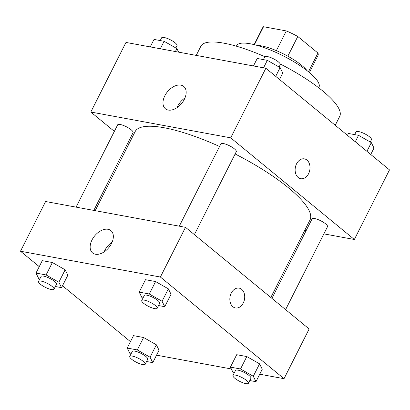 <?xml version="1.0" encoding="UTF-8"?>
<svg xmlns="http://www.w3.org/2000/svg" width="410" height="410" viewBox="0 0 410 410"><rect width="100%" height="100%" fill="white"/><g stroke="black" fill="none" stroke-linecap="round" stroke-linejoin="round"><path stroke-width="0.61" d="M254.446 44.695L263.522 26.727L286.329 30.934A30.955 7.933 -153.2 0 1 297.788 36.48L317.945 53.049A30.955 7.933 -153.2 0 1 318.011 55.493L309.401 72.534M263.522 26.727A30.955 7.933 -153.2 0 0 262.754 27.578L254.144 44.623M257.101 45.402A31.693 8.123 26.8 0 1 283.997 54.171A31.693 8.123 26.8 0 1 307.018 70.612M276.371 50.645L286.329 30.934M308.484 71.776L317.945 53.049M287.83 56.19L297.788 36.48M236.385 46.186L236.678 45.607A46.094 11.813 26.8 0 1 283.151 55.847A46.094 11.813 26.8 0 1 318.97 87.176L318.678 87.755M196.231 55.396L200.859 46.233A77.787 19.936 26.8 0 1 264.927 56.729M280.209 63.98A77.787 19.936 26.8 0 1 339.721 116.379L335.231 125.275M114.349 131.379L90.815 112.027L125.972 42.43L265.859 68.244L389.5 169.894L354.342 239.491L323.874 233.869M296.558 163.841A10.086 7.339 -79.5 0 1 304.399 158.865A10.086 7.339 -79.5 0 1 309.786 170.114A10.086 7.339 -79.5 0 1 300.74 178.698A10.086 7.339 -79.5 0 1 296.558 163.841M90.815 112.027L230.707 137.842L265.859 68.244M230.707 137.842L354.342 239.491M300.735 178.698A10.086 7.339 100.5 0 0 309.781 170.114A10.086 7.339 100.5 0 0 304.399 158.865M180.866 85.126A14.452 9.194 129.4 0 1 183.747 86.428A14.452 9.194 129.4 0 1 181.671 103.433A14.452 9.194 129.4 0 1 165.394 108.758A14.452 9.194 129.4 0 1 166.024 93.721A14.452 9.194 129.4 0 1 180.866 85.126M184.966 97.969A14.452 9.194 -50.6 0 0 176.951 107.717M129.119 143.52L128.033 142.629M306.157 230.599L304.748 230.343M93.798 210.402L133.081 132.635A8.641 2.214 -153.2 0 0 131.195 129.816A8.641 2.214 -153.2 0 0 123.087 125.327A8.641 2.214 -153.2 0 0 117.649 124.845L76.081 207.137M285.606 309.627L327.508 226.679A8.641 2.214 -153.2 0 0 320.789 220.805A8.641 2.214 -153.2 0 0 312.077 218.884L271.922 298.377M194.386 234.633L236.288 151.685A8.641 2.214 -153.2 0 0 229.574 145.806A8.641 2.214 -153.2 0 0 220.857 143.889L179.293 226.182M270.836 297.481L310.011 219.924A97.954 25.107 -153.2 0 0 235.13 153.975M219.55 146.478A97.954 25.107 -153.2 0 0 135.146 131.595L95.207 210.663M39.252 266.643L20.5 251.227L45.612 201.51L185.504 227.324L309.14 328.979L284.027 378.691L259.755 374.212M156.543 355.168L231.337 368.969M65.149 269.8L52.372 262.518L42.276 260.652L52.372 262.518L65.149 269.8L67.829 275.223L65.149 269.8L58.871 282.229L61.551 287.651L55.355 286.508M168.356 288.845L155.58 281.562L145.483 279.697L155.58 281.562L168.356 288.845L171.037 294.267L168.356 288.845L162.078 301.273L164.758 306.695L158.562 305.553M259.576 363.839L246.799 356.556L236.703 354.696L246.799 356.556L259.576 363.839L262.251 369.261L259.576 363.839L253.298 376.267L255.973 381.689L249.782 380.547M130.467 341.638L62.504 285.76M20.5 251.227L160.392 277.037L284.027 378.691M143.592 337.512L133.496 335.646L143.592 337.512L156.364 344.795L143.592 337.512L137.314 349.94L150.086 357.223L152.766 362.645L146.575 361.502M159.044 350.217L156.364 344.795L159.044 350.217L152.766 362.645M91.999 239.963A14.452 9.194 129.4 0 1 110.925 230.599A14.452 9.194 129.4 0 1 108.845 247.599A14.452 9.194 129.4 0 1 92.568 252.924A14.452 9.194 129.4 0 1 91.999 239.963M160.392 277.037L185.504 227.324M235.448 307.951A10.086 7.339 100.5 0 0 244.011 301.232A10.086 7.339 100.5 0 0 241.669 289.337A10.086 7.339 -79.5 0 1 244.017 301.232A10.086 7.339 -79.5 0 1 235.448 307.951A10.086 7.339 -79.5 0 1 230.061 296.707A10.086 7.339 -79.5 0 1 239.107 288.122A10.086 7.339 -79.5 0 1 241.674 289.337A10.086 7.339 100.5 0 0 239.107 288.122M112.14 242.141A14.452 9.194 -50.6 0 0 104.775 250.469A14.452 9.194 -50.6 0 0 104.125 251.889M39.729 279.102L38.678 278.503L35.998 273.08L46.094 274.946L58.871 282.229M53.976 289.234L56.488 284.263A8.641 2.214 -153.2 0 0 49.774 278.39A8.641 2.214 -153.2 0 0 41.061 276.468L38.55 281.439A8.641 2.214 -153.2 0 0 40.436 284.263A8.641 2.214 -153.2 0 0 48.544 288.748A8.641 2.214 -153.2 0 0 53.976 289.234A8.641 2.214 -153.2 0 0 47.263 283.361A8.641 2.214 -153.2 0 0 38.55 281.439M61.551 287.651L67.829 275.223M35.998 273.08L42.276 260.652M46.094 274.946L52.372 262.518M142.936 298.147L141.886 297.547L139.205 292.125L149.301 293.99L162.078 301.273M157.184 308.279L159.695 303.308A8.641 2.214 -153.2 0 0 152.981 297.434A8.641 2.214 -153.2 0 0 144.269 295.513L141.757 300.484A8.641 2.214 -153.2 0 0 143.643 303.308A8.641 2.214 -153.2 0 0 151.751 307.792A8.641 2.214 -153.2 0 0 157.184 308.279A8.641 2.214 -153.2 0 0 150.47 302.406A8.641 2.214 -153.2 0 0 141.757 300.484M164.758 306.695L171.037 294.267M139.205 292.125L145.483 279.697M149.301 293.99L155.58 281.562M130.949 354.096L129.898 353.497L127.218 348.075L137.314 349.94M145.196 364.229L147.708 359.257A8.641 2.214 -153.2 0 0 140.989 353.384A8.641 2.214 -153.2 0 0 132.276 351.462L129.765 356.433A8.641 2.214 -153.2 0 0 131.651 359.257A8.641 2.214 -153.2 0 0 139.759 363.747A8.641 2.214 -153.2 0 0 145.196 364.229A8.641 2.214 -153.2 0 0 138.477 358.355A8.641 2.214 -153.2 0 0 129.765 356.433M150.086 357.223L156.364 344.795M127.218 348.075L133.496 335.646M234.156 373.141L233.105 372.541L230.425 367.124L240.521 368.985L253.298 376.267M248.404 383.273L250.915 378.302A8.641 2.214 -153.2 0 0 244.201 372.429A8.641 2.214 -153.2 0 0 235.483 370.512L232.972 375.483A8.641 2.214 -153.2 0 0 234.858 378.302A8.641 2.214 -153.2 0 0 242.971 382.791A8.641 2.214 -153.2 0 0 248.404 383.273A8.641 2.214 -153.2 0 0 241.69 377.4A8.641 2.214 -153.2 0 0 232.972 375.483M255.973 381.689L262.251 369.261M230.425 367.124L236.703 354.696M240.521 368.985L246.799 356.556M150.244 46.909L154.027 39.427L164.118 41.292L176.894 48.575L178.663 52.152M175.393 51.547L176.894 48.575M160.341 48.775L164.118 41.292M175.844 47.975L177.028 45.638A8.641 2.214 -153.2 0 0 170.309 39.765A8.641 2.214 -153.2 0 0 161.596 37.843L160.218 40.569M253.457 65.954L257.234 58.476L267.33 60.337L280.102 67.619L282.782 73.041L279.533 79.484M275.704 76.337L280.102 67.619M263.548 67.819L267.33 60.337M279.051 67.025L280.235 64.683A8.641 2.214 -153.2 0 0 273.516 58.809A8.641 2.214 -153.2 0 0 264.804 56.893L263.425 59.619M347.495 135.361L348.449 133.47L358.545 135.331L371.322 142.618L374.002 148.041L370.748 154.478M366.919 151.331L371.322 142.618M355.296 141.773L358.545 135.331M370.271 142.019L371.45 139.682A8.641 2.214 -153.2 0 0 364.736 133.803A8.641 2.214 -153.2 0 0 356.023 131.887L354.645 134.613"/></g></svg>

